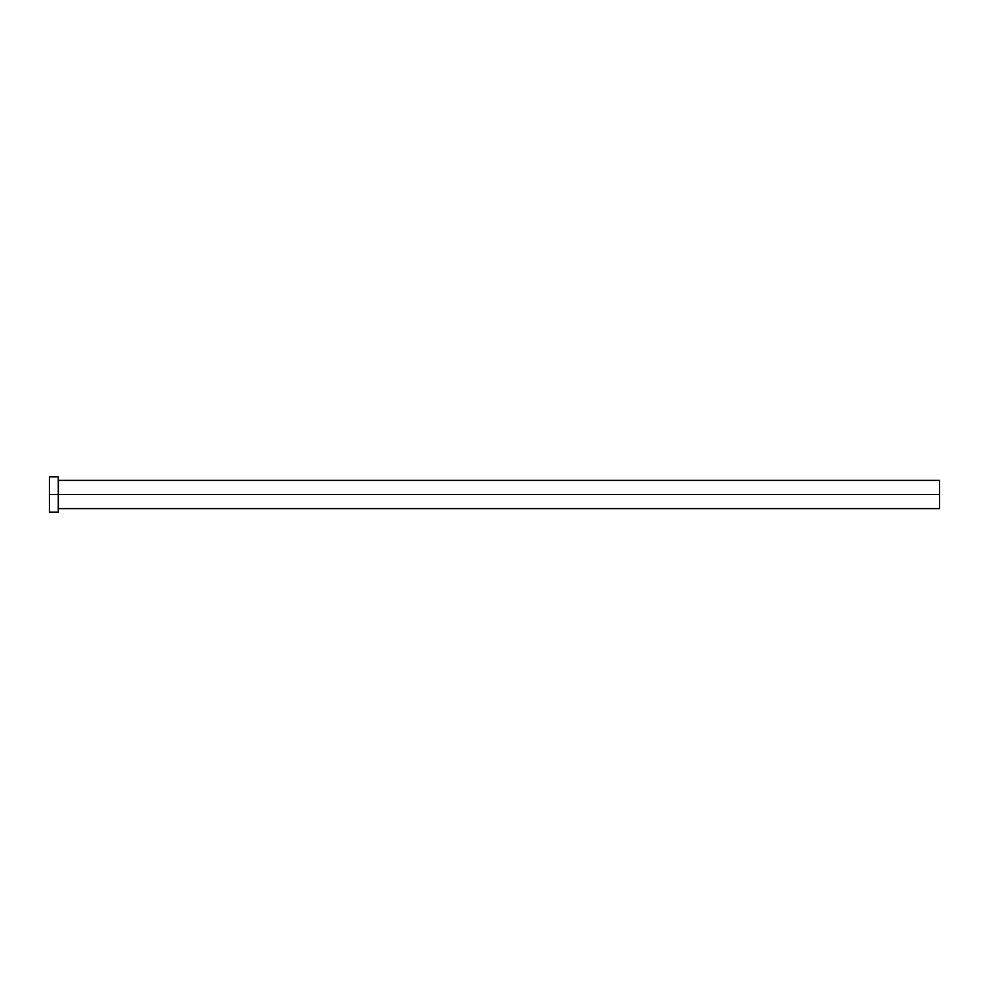 <?xml version="1.0" encoding="UTF-8"?>
<svg xmlns="http://www.w3.org/2000/svg" width="989" height="989" viewBox="0 0 989 989"><rect width="100%" height="100%" fill="white"/><g stroke="black" fill="none" stroke-linecap="round" stroke-linejoin="round"><path stroke-width="1.48" d="M58.264 480.221L58.438 494.5L939.55 494.5L939.55 508.606L939.55 494.5L58.438 494.5L58.438 480.394L58.438 494.5L49.45 494.5L49.45 512.129L58.264 512.129L58.264 476.871L49.45 476.871L49.45 494.5L58.264 494.5L58.264 512.129M58.264 477.638L58.438 508.606L939.55 508.606M49.45 477.638L49.45 512.129M939.55 494.5L939.55 480.394L939.55 494.5M58.438 494.5L58.438 508.606L58.438 494.5M58.438 480.394L939.55 480.394"/></g></svg>
